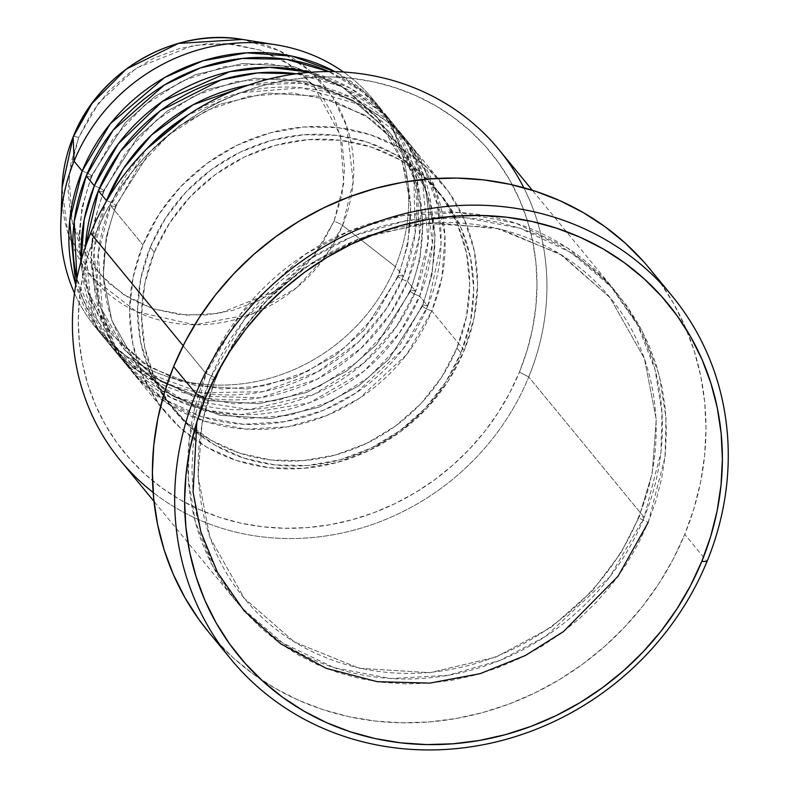 <?xml version="1.0" encoding="UTF-8"?>
<svg xmlns="http://www.w3.org/2000/svg" width="789" height="789" viewBox="0 0 789 789"><rect width="100%" height="100%" fill="white"/><g stroke="black" fill="none" stroke-linecap="round" stroke-linejoin="round"><path stroke-width="0.59" stroke-dasharray="3.94 2.96" d="M128.39 367.378A179.606 165.325 -39.4 0 1 105.795 202.309L93.99 250.34L99.079 310.925L112.146 343.245L133.943 373.759L164.447 399.283L201.994 416.77L243.466 424.285L285.046 421.642L323.362 410.339L356.184 392.823L402.824 349.31L427.776 306.033L419.669 296.181L427.776 306.033L441.061 243.811L437.51 205.16L422.638 164.378L393.958 126.368L351.904 97.52L300.925 83.21L248.288 85.163A179.606 165.325 -39.4 0 1 405.871 139.258A179.606 165.325 -39.4 0 1 427.776 306.033A8.166 1.608 22.3 0 0 422.263 305.382A8.166 1.608 22.3 0 0 422.5 306.102L432.116 274.217L435.064 235.28L426.494 191.076L401.591 146.912L365.248 115.253L318.292 96.248L267.205 93.043L219.263 104.385L179.488 125.816L149.634 152.218L115.815 205.465A8.166 1.608 22.3 0 0 106.485 200.603A8.166 1.608 -157.7 0 1 115.815 205.465L106.199 237.351L103.241 276.288L111.821 320.492L136.724 364.656L173.057 396.315L220.023 415.32L271.11 418.525L319.052 407.183L358.827 385.742L388.681 359.35L422.5 306.102L388.681 359.35L358.827 385.742L319.052 407.183L271.11 418.525L220.023 415.32L173.057 396.315L136.724 364.656L111.821 320.492L103.241 276.288L106.199 237.351L115.815 205.465A8.166 1.608 -157.7 0 1 116.052 206.185A8.166 1.608 -157.7 0 1 110.539 205.525L98.25 253.249L102.58 313.815L115.214 346.322L136.625 377.181L166.883 403.169L204.371 421.158L245.971 429.117L287.827 426.8L326.468 415.655L359.606 398.169L406.69 354.468L431.83 310.965A8.166 1.608 -157.7 0 1 422.5 306.102A8.166 1.608 -157.7 0 1 422.263 305.382A8.166 1.608 -157.7 0 1 427.776 306.033A179.606 165.325 -39.4 0 1 289.139 420.853A179.606 165.325 -39.4 0 1 128.39 367.378L120.293 357.525A179.606 165.325 140.6 0 1 85.35 247.184L90.627 299.79L117.896 354.527L170.671 397.538L204.459 409.866L240.428 414.629L309.466 402.775L363.68 371.451L399.352 333.155L419.669 296.181A8.166 1.608 -157.7 0 1 410.349 291.319A8.166 1.608 -157.7 0 1 410.102 290.599A8.166 1.608 -157.7 0 1 415.625 291.249A179.606 165.325 -39.4 0 1 276.988 406.069A179.606 165.325 -39.4 0 1 116.239 352.594L108.132 342.732A179.606 165.325 140.6 0 1 76.888 278.655L97.333 327.849L138.174 370.613L196.066 395.96L259.976 397.814L317.336 379.095L360.977 348.413L390.121 314.111L407.518 281.397A8.166 1.608 -157.7 0 1 398.189 276.535A8.166 1.608 -157.7 0 1 397.952 275.815A8.166 1.608 -157.7 0 1 403.465 276.466L395.368 266.613A179.606 165.325 140.6 0 0 373.453 99.838A179.606 165.325 140.6 0 0 343.501 72.016A179.606 165.325 -39.4 0 1 395.368 266.613L342.564 225.427A150.6 138.627 140.6 0 0 242.509 39.45L278.911 50.575L309.791 70.704L332.603 97.057L346.696 126.191L353.216 181.825L342.564 225.427A8.166 1.608 22.3 0 0 334.003 221.285L343.767 183.364L340.335 135.235L313.272 84.887L289.238 64.244L259.453 49.944L226.394 43.622L193.127 45.466L136.093 68.219L98.674 102.935L78.703 137.503A8.166 1.608 22.3 0 0 73.269 136.753M103.655 190.682A8.166 1.608 -157.7 0 1 103.901 191.402A8.166 1.608 -157.7 0 1 98.378 190.741A8.166 1.608 22.3 0 0 103.901 191.402A8.166 1.608 22.3 0 0 103.655 190.682L94.049 222.567L91.09 261.504L99.661 305.708L124.573 349.872L99.661 305.708L91.09 261.504L94.049 222.567L103.655 190.682A8.166 1.608 22.3 0 0 94.325 185.819A8.166 1.608 -157.7 0 1 103.655 190.682L137.473 137.434L167.337 111.032L207.112 89.601L255.054 78.259L306.132 81.464L353.097 100.459L389.431 132.128L353.097 100.459L306.132 81.464L255.054 78.259L207.112 89.601L167.337 111.032L137.473 137.434L103.655 190.682M116.239 352.594A179.606 165.325 -39.4 0 1 81.188 260.597L92.54 312.641L125.855 363.226L181.598 399.135L249.551 409.55L313.894 394.411L363.63 363.147L396.532 326.468L415.625 291.249L407.518 281.397L415.625 291.249L428.111 241.572L422.283 178.353L407.805 144.772L383.799 113.547L350.543 88.289L310.235 72.292A179.606 165.325 -39.4 0 1 393.711 124.475A179.606 165.325 -39.4 0 1 415.625 291.249A8.166 1.608 22.3 0 0 410.102 290.599A8.166 1.608 22.3 0 0 410.349 291.319L376.531 344.566L346.667 370.958L306.891 392.399L258.95 403.741L207.862 400.536L160.907 381.531L124.573 349.872L160.907 381.531L207.862 400.536L258.95 403.741L306.891 392.399L346.667 370.958L376.531 344.566L410.349 291.319L419.955 259.433L422.914 220.496L414.343 176.292L389.431 132.128L414.343 176.292L422.914 220.496L419.955 259.433L410.349 291.319A8.166 1.608 22.3 0 0 419.669 296.181A179.606 165.325 140.6 0 0 397.764 129.406A179.606 165.325 140.6 0 0 296.269 73.781L340.532 86.179L378.375 109.76L406.542 141.192L424.058 176.253L432.441 243.505L419.669 296.181A179.606 165.325 140.6 0 1 281.032 411A179.606 165.325 140.6 0 1 120.293 357.525M91.504 175.898A8.166 1.608 -157.7 0 1 91.741 176.618A8.166 1.608 -157.7 0 1 86.228 175.957A8.166 1.608 22.3 0 0 91.741 176.618A8.166 1.608 22.3 0 0 91.504 175.898L81.888 207.783L78.93 246.72L87.51 290.914L112.413 335.088L87.51 290.914L78.93 246.72L81.888 207.783L91.504 175.898A8.166 1.608 22.3 0 0 82.174 171.035A8.166 1.608 -157.7 0 1 91.504 175.898L125.323 122.65L155.177 96.248L194.952 74.817L242.894 63.475L293.981 66.68L340.947 85.676L377.28 117.344L340.947 85.676L293.981 66.68L242.894 63.475L194.952 74.817L155.177 96.248L125.323 122.65L91.504 175.898M73.18 136.862A8.166 1.608 -157.7 0 1 78.703 137.503L68.949 175.424L72.381 223.553L99.444 273.901L123.478 294.553L153.263 308.844L186.322 315.176L219.579 313.332L276.623 290.579L314.032 255.853L334.003 221.285L341.913 195.228L344.606 168.56L341.992 142.306L334.161 117.482L321.419 95.035L304.258 75.833L283.33 60.605L259.453 49.944L233.524 44.263L206.56 43.77L179.586 48.494L153.638 58.238L129.712 72.647L108.744 91.159L91.514 113.054L78.703 137.503L70.803 163.57L68.11 190.238L70.724 216.482L78.555 241.316L91.297 263.763L108.458 282.965L129.386 298.183L153.263 308.844L179.192 314.535L206.156 315.028L233.13 310.304L259.078 300.55L282.995 286.141L303.972 267.639L321.202 245.734L334.003 221.285A8.166 1.608 -157.7 0 1 342.564 225.427L325.768 256.09L296.398 287.896L251.809 314.17L194.814 324.792L136.605 311.783L91.692 277.067L67.627 231.877L62.065 187.802A150.6 138.627 140.6 0 0 176.766 323.52A150.6 138.627 140.6 0 0 342.564 225.427L395.368 266.613A179.606 165.325 -39.4 0 1 235.25 384.509A179.606 165.325 -39.4 0 1 74.482 293.183A179.606 165.325 140.6 0 0 95.982 327.948A179.606 165.325 140.6 0 0 256.731 381.432A179.606 165.325 140.6 0 0 395.368 266.613L403.465 276.466L415.192 233.209L413.85 178.778L389.085 119.652L365.573 93.003L335 71.651A179.606 165.325 -39.4 0 1 381.56 109.691A179.606 165.325 -39.4 0 1 403.465 276.466A8.166 1.608 22.3 0 0 397.952 275.815A8.166 1.608 22.3 0 0 398.189 276.535L364.37 329.782L334.516 356.174L294.741 377.615L246.799 388.957L195.711 385.752L148.746 366.747L112.413 335.088L148.746 366.747L195.711 385.752L246.799 388.957L294.741 377.615L334.516 356.174L364.37 329.782L398.189 276.535L407.805 244.649L410.763 205.712L402.183 161.508L377.28 117.344L402.183 161.508L410.763 205.712L407.805 244.649L398.189 276.535A8.166 1.608 22.3 0 0 407.518 281.397A179.606 165.325 140.6 0 0 385.614 114.622A179.606 165.325 140.6 0 0 328.776 71.572L362.269 91.741L388.533 118.281L416.986 179.31L419.492 236.286L407.518 281.397A179.606 165.325 140.6 0 1 268.881 396.216A179.606 165.325 140.6 0 1 108.132 342.732M104.079 337.81A179.606 165.325 -39.4 0 0 264.828 391.285A179.606 165.325 -39.4 0 0 403.465 276.466L386.699 308.233L358.926 341.598L317.533 371.915L262.875 391.679L200.919 392.735L142.888 371.432L99.67 332.169L75.764 284.77A179.606 165.325 -39.4 0 0 104.079 337.81L95.982 327.948M523.788 187.733A244.915 225.447 -39.4 0 1 528.729 376.955L519.409 372.092A236.749 217.932 140.6 0 0 395.713 87.855A236.749 217.932 140.6 0 0 95.883 233.11L90.607 233.179L95.883 233.11L105.539 212.399L117.137 192.546L130.57 173.767L145.709 156.222L162.406 140.087L180.503 125.51L199.824 112.649L220.18 101.613L241.385 92.51L263.23 85.439L285.5 80.458L307.976 77.608L330.453 76.927L352.713 78.427L374.538 82.076L395.713 87.855L416.05 95.696L435.341 105.539L453.399 117.275L470.047 130.796L485.136 145.965L498.52 162.652L510.069 180.681L519.655 199.893L527.21 220.082L532.644 241.069L535.918 262.658L536.993 284.622L535.849 306.763L532.516 328.865L527.022 350.711L519.409 372.092L509.753 392.804L498.155 412.647L484.722 431.435L469.583 448.98L452.886 465.115L434.788 479.682L415.468 492.553L395.102 503.589L373.907 512.682L352.062 519.764L329.792 524.744L307.315 527.594L284.839 528.265L262.579 526.776L240.753 523.117L219.569 517.347L199.242 509.497L179.951 499.664L161.893 487.927L145.235 474.406L130.146 459.228L116.762 442.55L105.223 424.512L95.627 405.309L88.082 385.111L82.638 364.123L79.373 342.544L78.298 320.581L79.433 298.439L82.766 276.337L88.269 254.492L95.883 233.11A236.749 217.932 140.6 0 0 219.569 517.347A236.749 217.932 140.6 0 0 519.409 372.092L528.729 376.955A244.915 225.447 140.6 0 0 498.855 149.525M648.252 522.328L664.999 457.255L666.024 417.716L659.101 374.667L641.871 330.335L612.668 288.261L571.414 252.825L520.296 228.297L463.577 217.429L406.493 220.595L353.788 235.803L308.607 259.64L244.403 319.229L210.13 378.552A8.166 1.608 22.3 0 0 215.644 379.213A8.166 1.608 22.3 0 0 215.407 378.483A8.166 1.608 22.3 0 0 206.077 373.631L240.349 314.298L304.554 254.719L349.744 230.871L402.439 215.673L459.523 212.507L516.243 223.366L567.37 247.894L608.615 283.33L637.828 325.413L655.057 369.735L661.971 412.785L660.945 452.324L644.199 517.397L528.729 376.955L644.199 517.397A244.915 225.447 -39.4 0 1 455.145 673.974A244.915 225.447 -39.4 0 1 235.95 601.05A244.915 225.447 -39.4 0 1 206.077 373.631L183.137 345.72L206.077 373.631A244.915 225.447 -39.4 0 1 395.121 217.054A244.915 225.447 -39.4 0 1 614.325 289.977A244.915 225.447 -39.4 0 1 644.199 517.397A8.166 1.608 22.3 0 0 638.686 516.746A8.166 1.608 22.3 0 0 638.922 517.466A8.166 1.608 -157.7 0 1 638.686 516.746A8.166 1.608 -157.7 0 1 644.199 517.397L609.927 576.729L545.722 636.319L500.532 660.156L447.836 675.354L390.752 678.52L334.023 667.662L282.906 643.134L241.661 607.698L212.448 565.614L195.218 521.292L188.305 478.242L189.33 438.704L206.077 373.631A8.166 1.608 -157.7 0 1 215.407 378.483L202.132 422.519L198.049 476.29L209.884 537.329L244.284 598.328L294.455 642.049L359.311 668.283L429.857 672.711L496.064 657.05L550.988 627.452L592.223 591L620.706 553.227L638.922 517.466A8.166 1.608 22.3 0 0 648.252 522.328L656.123 500.206L661.813 477.611L665.265 454.75L666.439 431.839L665.334 409.116L661.951 386.797L656.33 365.08L648.509 344.191L638.587 324.318L626.644 305.668L612.806 288.409L597.194 272.708L579.964 258.723L561.285 246.582L541.333 236.404L520.296 228.297L498.392 222.32L475.806 218.533L452.787 216.995L429.532 217.695L406.276 220.634L383.237 225.792L360.642 233.11L338.708 242.529L317.651 253.94L297.66 267.254L278.941 282.324L261.672 299.011L246.01 317.168L232.114 336.597L220.111 357.131L210.13 378.552L202.25 400.674L196.56 423.279L193.108 446.14L191.934 469.041L193.039 491.764L196.431 514.093L202.053 535.8L209.864 556.699L219.786 576.562L231.729 595.212L245.566 612.471L261.179 628.172L278.409 642.157L297.088 654.298L317.05 664.476L338.077 672.593L359.991 678.57L382.566 682.347L405.595 683.895L428.841 683.195L452.097 680.246L475.136 675.088L497.731 667.77L519.665 658.361L540.721 646.941L560.713 633.636L579.432 618.566L596.711 601.869L612.372 583.722L626.269 564.283L638.262 543.759L648.252 522.328A8.166 1.608 -157.7 0 1 638.922 517.466L620.706 553.227L592.223 591L550.988 627.452L496.064 657.05L429.857 672.711L359.311 668.283L294.455 642.049L244.284 598.328L209.884 537.329L198.049 476.29L202.132 422.519L215.407 378.483A8.166 1.608 -157.7 0 1 215.644 379.213A8.166 1.608 -157.7 0 1 210.13 378.552L196.875 421.74M464.238 350.385L431.83 310.965A179.606 165.325 140.6 0 0 409.915 144.19A179.606 165.325 140.6 0 0 187.871 115.066L240.369 92.737L301.723 87.796L361.392 105.115L407.874 141.764L435.281 188.453L444.937 235.526L441.998 277.038L431.83 310.965L464.238 350.385L474.189 317.592L477.582 284.03L474.288 251.001L464.435 219.756L448.399 191.5L426.8 167.337L400.467 148.174L370.406 134.761L337.781 127.611L303.844 126.99L269.897 132.927L237.242 145.196L207.142 163.333L180.74 186.628L159.072 214.184L142.947 244.955A179.606 165.325 -39.4 0 1 281.584 130.136A179.606 165.325 -39.4 0 1 442.333 183.61A179.606 165.325 -39.4 0 1 464.238 350.385A179.606 165.325 -39.4 0 1 325.601 465.204A179.606 165.325 -39.4 0 1 164.852 411.73A179.606 165.325 -39.4 0 1 142.947 244.955L132.996 277.748L129.603 311.31L132.897 344.349L142.75 375.594L158.786 403.84L180.385 428.003L206.718 447.166L236.779 460.579L269.404 467.739L303.341 468.35L337.288 462.413L369.942 450.144L400.043 432.017L426.445 408.722L448.113 381.156L464.238 350.385M110.539 205.525L142.947 244.955L110.539 205.525A179.606 165.325 140.6 0 0 132.444 372.309A179.606 165.325 140.6 0 0 293.192 425.784A179.606 165.325 140.6 0 0 431.83 310.965A8.166 1.608 22.3 0 1 422.5 306.102L432.116 274.217L435.064 235.28L426.494 191.076L401.591 146.912L365.248 115.253L318.292 96.248L267.205 93.043L219.263 104.385L179.488 125.816L149.634 152.218L115.815 205.465A8.166 1.608 22.3 0 1 116.052 206.185A8.166 1.608 22.3 0 1 110.539 205.525A179.606 165.325 140.6 0 1 146.823 148.815L110.539 205.525M460.993 352.92L456.939 347.988A171.44 157.81 140.6 0 0 436.021 188.798A171.44 157.81 140.6 0 0 282.58 137.75A171.44 157.81 140.6 0 0 150.245 247.351L154.299 252.283A171.44 157.81 -39.4 0 1 286.634 142.681A171.44 157.81 -39.4 0 1 440.075 193.729A171.44 157.81 -39.4 0 1 460.993 352.92L470.481 321.616L473.725 289.583L470.579 258.042L461.171 228.228L445.864 201.254L425.251 178.186L400.112 159.901L371.422 147.099L340.276 140.264L307.888 139.673L275.479 145.344L244.314 157.06L215.575 174.369L190.376 196.599L169.694 222.912L154.299 252.283L144.801 283.586L141.566 315.62L144.712 347.15L154.121 376.974L169.418 403.938L190.041 427.007L215.18 445.302L243.87 458.103L275.006 464.938L307.404 465.52L339.812 459.859L370.978 448.142L399.707 430.833L424.906 408.603L445.598 382.29L460.993 352.92A171.44 157.81 -39.4 0 1 328.648 462.522A171.44 157.81 -39.4 0 1 175.217 411.473A171.44 157.81 -39.4 0 1 154.299 252.283L150.245 247.351A171.44 157.81 140.6 0 0 171.164 406.542A171.44 157.81 140.6 0 0 324.604 457.59A171.44 157.81 140.6 0 0 456.939 347.988L460.993 352.92M208.474 631.9A285.736 263.023 140.6 0 0 464.198 716.974A285.736 263.023 140.6 0 0 684.763 534.311L707.043 561.413L684.763 534.311A285.736 263.023 140.6 0 0 649.909 268.99M643.41 261.406L659.555 281.545L673.49 303.301L685.069 326.478L694.182 350.858L700.74 376.185L704.695 402.232L705.987 428.743L704.616 455.46L700.593 482.138L693.945 508.501L684.763 534.311L673.116 559.312L659.111 583.258L642.897 605.932L624.632 627.107L604.473 646.586L582.637 664.17L559.312 679.694L534.745 693.008L509.152 703.995L482.799 712.536L455.924 718.552L428.792 721.984L401.66 722.803L374.795 720.998L348.452 716.59L322.888 709.617L298.35 700.149L275.075 688.274L253.279 674.112L233.179 657.789L214.973 639.475L208.661 632.127M120.48 460.598A244.915 225.447 140.6 0 0 339.684 533.522A244.915 225.447 140.6 0 0 528.729 376.955A244.915 225.447 -39.4 0 1 153.145 492.444M150.245 247.351L165.641 217.981L186.332 191.668L211.521 169.438L240.26 152.129L271.426 140.412L303.834 134.751L336.232 135.333L367.368 142.168L396.058 154.969L421.198 173.264L441.81 196.333L457.117 223.297L466.526 253.121L469.672 284.651L466.437 316.685L456.939 347.988L441.544 377.359L420.862 403.672L395.664 425.902L366.924 443.211L335.759 454.928L303.351 460.598L270.952 460.007L239.817 453.172L211.127 440.37L185.987 422.085L165.374 399.017L150.068 372.043L140.659 342.229L137.513 310.688L140.758 278.655L150.245 247.351M215.407 378.483L233.613 342.732L262.106 304.958L303.331 268.507L358.265 238.899L424.472 223.248L495.019 227.666L559.865 253.91L610.045 297.631L644.435 358.62L656.28 419.659L652.197 473.439L638.922 517.466L652.197 473.439L656.28 419.659L644.435 358.62L610.045 297.631L562.251 255.399L500.68 229.017L433.082 222.616L368.453 235.191L313.47 261.672L270.962 295.717L240.606 332.021L220.397 367.132M116.062 206.166C94.049 265.104 100.943 317.937 136.724 364.656L167.081 392.37L204.44 410.783L246.267 418.614L289.721 415.28L331.794 400.98L369.577 376.678L400.437 344.063L422.243 305.402C444.256 246.464 437.372 193.63 401.591 146.912L371.234 119.188L333.875 100.775L292.038 92.954L248.584 96.288L206.511 110.588L168.738 134.889L137.878 167.505L116.062 206.166M103.911 191.382C81.898 250.32 88.782 303.154 124.573 349.872L154.93 377.586L192.279 395.999L234.116 403.83L277.57 400.496L319.644 386.196L357.417 361.895L388.277 329.279L410.093 290.618C432.106 231.68 425.212 178.847 389.431 132.128L359.074 104.404L321.715 85.991L279.888 78.17L236.434 81.504L194.36 95.804L156.577 120.106L125.717 152.721L103.911 191.382M91.751 176.598C69.748 235.536 76.632 288.37 112.413 335.088L142.77 362.802L180.129 381.215L221.965 389.046L265.41 385.713L307.493 371.412L345.266 347.111L376.126 314.495L397.942 275.834C419.945 216.896 413.061 164.063 377.28 117.344L346.923 89.621L309.564 71.207L267.727 63.386L224.283 66.72L182.2 81.02L144.426 105.322L113.567 137.937L91.751 176.598M215.653 379.193C184.301 453.853 195.711 540.416 244.284 598.328C292.453 658.154 377.112 685.947 457.571 668.017C536.964 651.763 608.635 591.888 638.676 516.765C670.029 442.106 658.608 355.543 610.045 297.631C561.876 237.805 477.217 210.002 396.759 227.942C317.365 244.186 245.695 304.071 215.653 379.193M405.871 139.258L397.764 129.406M442.333 183.61L409.915 144.19M440.075 193.729L436.021 188.798M614.325 289.977L532.338 190.257M381.56 109.691L373.453 99.838M393.711 124.475L385.614 114.622M235.95 601.05L153.963 501.331M175.217 411.473L171.164 406.542M164.852 411.73L132.444 372.309"/><path stroke-width="1.18" d="M73.269 136.753A8.166 1.608 22.3 0 0 73.18 136.862A8.166 1.608 22.3 0 0 73.16 137.02L92.017 103.477L126.201 69.156L178.393 43.425L242.509 39.45A150.6 138.627 140.6 0 0 73.16 137.02L74.067 161.173A179.606 165.325 -39.4 0 1 276.042 44.815A179.606 165.325 -39.4 0 1 343.501 72.016A179.606 165.325 140.6 0 0 74.067 161.173L82.174 171.035A179.606 165.325 -39.4 0 1 335 71.651L292.285 56.177L246.641 52.824L202.862 60.842L164.605 77.549L110.263 123.794L82.174 171.035L74.067 161.173A179.606 165.325 140.6 0 0 74.482 293.183A179.606 165.325 -39.4 0 1 60.842 221.739A179.606 165.325 -39.4 0 1 74.067 161.173L73.16 137.02A150.6 138.627 140.6 0 0 62.065 187.802L73.16 137.02A8.166 1.608 -157.7 0 1 73.18 136.862M105.795 202.309L106.485 200.603A179.606 165.325 -39.4 0 1 248.288 85.163L193.157 104.75L151.38 135.146L123.36 168.668L106.485 200.603L98.378 190.741L85.35 247.184A179.606 165.325 140.6 0 1 98.378 190.741L106.485 200.603A179.606 165.325 -39.4 0 0 105.795 202.309M81.188 260.597L84.216 219.47L94.325 185.819A179.606 165.325 -39.4 0 1 310.235 72.292L269.66 67.312L229.737 71.691L162.356 101.456L118.242 143.923L94.325 185.819L86.228 175.957L74.225 221.324L76.888 278.655A179.606 165.325 140.6 0 1 86.228 175.957L94.325 185.819A179.606 165.325 -39.4 0 0 81.188 260.597M75.764 284.77L69.649 221.068L82.174 171.035A179.606 165.325 -39.4 0 0 75.764 284.77M532.338 190.257L498.855 149.525A244.915 225.447 140.6 0 0 279.661 76.602A244.915 225.447 140.6 0 0 90.607 233.179A244.915 225.447 -39.4 0 1 303.597 72.904A244.915 225.447 -39.4 0 1 523.788 187.733M195.899 393.681L205.229 398.534A277.57 255.508 -39.4 0 1 556.758 228.238A277.57 255.508 -39.4 0 1 701.766 561.482L707.043 561.413A285.736 263.023 140.6 0 0 557.764 218.375A285.736 263.023 140.6 0 0 195.899 393.681A285.736 263.023 -39.4 0 1 416.454 211.008A285.736 263.023 -39.4 0 1 672.189 296.092A285.736 263.023 -39.4 0 1 707.043 561.413A285.736 263.023 -39.4 0 1 486.488 744.076A285.736 263.023 -39.4 0 1 230.753 659.002A285.736 263.023 -39.4 0 1 195.899 393.681L173.619 366.569L195.899 393.681A285.736 263.023 140.6 0 0 345.178 736.719A285.736 263.023 140.6 0 0 707.043 561.413L701.766 561.482L710.692 536.412L717.142 510.799L721.047 484.89L722.389 458.932L721.126 433.181L717.29 407.874L710.919 383.267L702.062 359.597L690.819 337.071L677.287 315.935L661.596 296.378L643.903 278.586L624.375 262.737L603.21 248.969L580.596 237.44L556.758 228.238L531.924 221.472L506.341 217.182L480.245 215.436L453.882 216.225L427.53 219.569L401.423 225.407L375.82 233.702L350.957 244.373L327.09 257.313L304.436 272.392L283.221 289.474L263.644 308.391L245.892 328.964L230.141 350.987L216.541 374.252L205.229 398.534L196.303 423.604L189.853 449.217L185.938 475.136L184.606 501.084L185.869 526.845L189.705 552.142L196.076 576.749L204.933 600.429L216.176 622.945L229.707 644.09L245.399 663.648L263.092 681.44L282.62 697.289L303.785 711.047L326.399 722.586L350.237 731.778L375.071 738.553L400.654 742.834L426.75 744.589L453.113 743.79L479.465 740.457L505.571 734.608L531.175 726.314L556.038 715.653L579.905 702.713L602.559 687.623L623.774 670.542L643.351 651.625L661.103 631.062L676.854 609.039L690.454 585.763L701.766 561.482A277.57 255.508 -39.4 0 1 350.237 731.778A277.57 255.508 -39.4 0 1 205.229 398.534L195.899 393.681M196.875 421.74L193.088 492.247L200.879 531.954L217.498 572.419L244.156 610.873L280.914 643.952L326.281 668.352L377.231 681.666L429.808 683.116L480.146 673.668L525.257 655.57L563.435 631.614L618.004 576.295L648.252 522.328M296.269 73.781A179.606 165.325 140.6 0 0 98.378 190.741L120.48 151.291L160.295 110.815L221.058 79.945L257.816 72.904L296.269 73.781M187.871 115.066A179.606 165.325 140.6 0 0 146.823 148.815L187.871 115.066M153.145 492.444A244.915 225.447 -39.4 0 1 90.607 233.179L183.137 345.72L90.607 233.179A244.915 225.447 140.6 0 0 120.48 460.598L153.963 501.331M672.189 296.092L649.909 268.99A285.736 263.023 140.6 0 0 394.175 183.906A285.736 263.023 140.6 0 0 173.619 366.569A285.736 263.023 140.6 0 0 208.474 631.9L230.753 659.002M328.776 71.572A179.606 165.325 140.6 0 0 86.228 175.957L113.064 130.274L164.319 85.034L200.426 67.913L242.095 58.465L286.299 59.303L328.776 71.572M208.661 632.127L198.818 619.345L184.882 597.579L173.314 574.402L164.191 550.032L157.632 524.695L153.687 498.648L152.395 472.138L153.766 445.42L157.79 418.752L164.428 392.38L173.619 366.569L185.267 341.578L199.262 317.622L215.476 294.948L233.751 273.773L253.9 254.305L275.746 236.72L299.061 221.196L323.638 207.872L349.221 196.895L375.584 188.354L402.459 182.338L429.591 178.906L456.723 178.077L483.578 179.882L509.921 184.291L535.484 191.263L560.022 200.731L583.298 212.606L605.094 226.768L625.194 243.091L643.41 261.406M220.397 367.132L215.407 378.483M60.842 221.739L62.065 187.802C62.716 170.385 66.424 153.411 73.18 136.872C98.694 71.128 174.773 27.23 242.509 39.45L276.042 44.815"/></g></svg>
